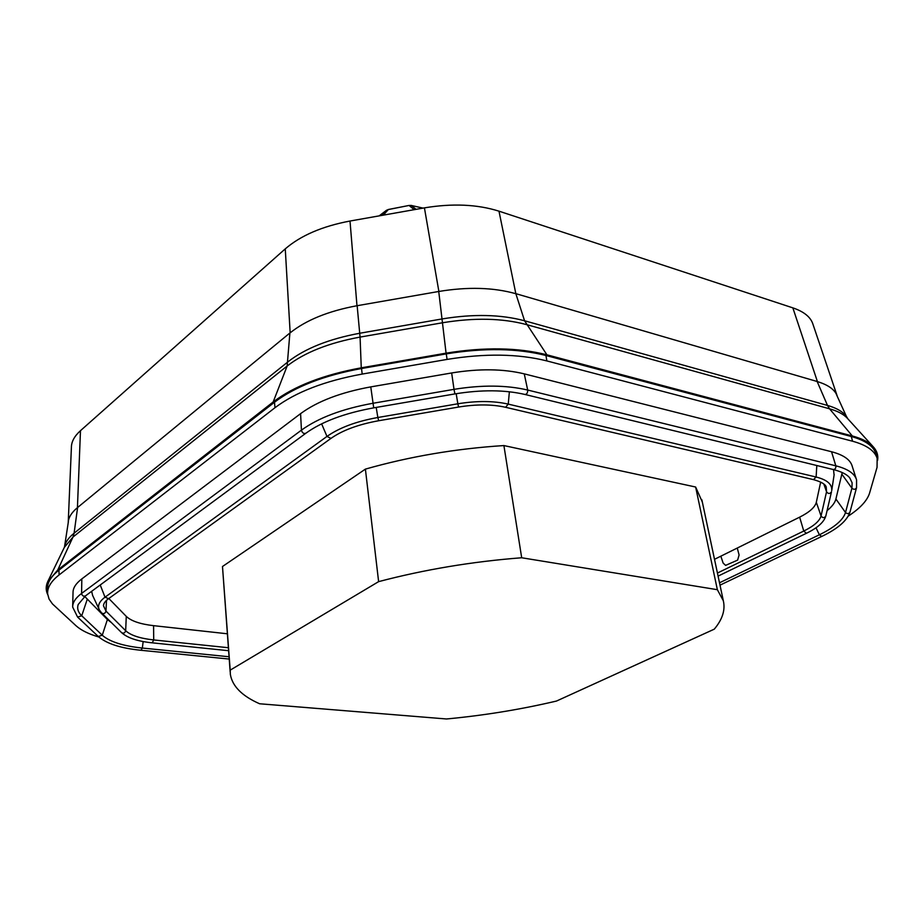 <?xml version="1.0" encoding="UTF-8"?>
<svg xmlns="http://www.w3.org/2000/svg" width="924" height="924" viewBox="0 0 924 924"><rect width="100%" height="100%" fill="white"/><g stroke="black" fill="none" stroke-linecap="round" stroke-linejoin="round"><path stroke-width="1.39" d="M381.855 215.396L386.371 210.372L388.357 209.494L379.175 215.87L386.544 210.245M388.346 209.552L409.055 205.451L388.357 209.494L383.344 215.13M414.195 209.679L409.055 205.451L411.296 205.451L409.101 205.451M423.065 208.108L410.949 205.382M423.007 208.119L411.296 205.451L416.066 209.344M68.191 522.915C68.318 517.775 71.391 512.681 77.431 507.646L290.159 332.779L285.262 248.868L80.48 430.676C74.463 436.105 71.437 441.637 71.402 447.274L68.249 522.014M289.893 332.998L287.145 365.996L72.984 537.052L74.093 533.217L288.045 361.758C305.174 348.417 329.094 338.912 359.794 333.241L442.411 318.884C473.481 313.813 500.854 314.437 524.566 320.767L515.835 293.659L817.417 381.577L792.85 307.865C803.51 311.48 810.117 316.632 812.646 323.331L812.912 324.139M515.835 293.659L498.983 211.169C477.281 204.331 452.425 203.234 424.428 207.865L350.011 221.032C322.326 226.253 300.75 235.528 285.262 248.868M852.332 435.978L829.556 408.812C837.502 411.041 843.358 414.114 847.123 418.018L872.995 446.511C868.71 442.042 861.815 438.53 852.332 435.978L546.916 354.816L524.566 320.767L827.5 405.44L829.556 408.812L526.368 324.555C502.298 318.168 474.462 317.544 442.873 322.707L360.071 337.087C328.852 342.85 304.539 352.483 287.145 365.996L273.181 401.975L57.762 569.993L72.984 537.052L64.345 547.366L47.609 581.889L57.762 569.993M546.916 354.816C518.029 347.493 484.407 346.939 446.073 353.164L361.261 367.821C323.388 374.774 294.028 386.163 273.181 401.975M872.995 446.511C876.876 450.623 878.412 455.243 877.592 460.348M47.713 594.571C45.738 590.517 45.703 586.278 47.609 581.889M47.609 592.527L47.528 589.223C47.078 582.894 50.878 576.541 58.94 570.143L274.474 402.252C295.103 386.625 324.116 375.387 361.527 368.514L446.269 353.88C484.141 347.724 517.359 348.267 545.922 355.486L851.316 436.509C865.361 440.378 873.561 446.142 875.929 453.788L876.16 454.654M848.267 516.1C860.071 508.373 867.162 500.727 869.553 493.162L877.049 467.359L877.153 458.396L875.929 453.788M446.269 353.88L447.077 359.413L362.196 374.07C324.717 380.931 295.645 392.157 274.982 407.715L59.078 574.947C51.005 581.312 47.193 587.641 47.644 593.924L49.053 599.041L52.414 603.869L75.999 625.721C81.023 630.26 88.635 634.026 98.833 637.006M447.077 359.413C485.008 353.257 518.272 353.753 546.869 360.926L852.54 441.222C866.596 445.068 874.797 450.785 877.153 458.396M524.982 394.467C526.876 394.271 527.777 392.792 527.685 390.043L835.827 465.823C836.058 468.202 835.181 469.427 833.217 469.507L524.982 394.467C504.862 389.789 481.508 389.605 454.92 393.913L373.712 407.854C344.617 413.155 321.979 421.621 305.809 433.264C303.638 433.922 302.183 432.882 301.443 430.145L300.577 413.652C317.452 401.259 340.852 392.342 370.767 386.89L451.663 372.961C479.071 368.491 503.28 368.803 524.266 373.862L831.542 451.744C842.896 454.735 849.676 459.228 851.893 465.234L852.124 465.962M300.577 413.652L81.832 578.898C75.872 583.471 72.938 588.045 73.031 592.63L72.684 606.075M842.214 472.534L835.908 499.018C834.938 502.772 832.004 506.641 827.084 510.626M111.504 622.695L107.403 619.53L84.708 596.454M833.529 469.577L834.083 475.04M99.064 609.239L92.631 595.449L91.649 591.314M321.621 423.85L326.981 436.428L105.013 597.204C99.168 601.559 97.297 605.809 99.399 609.967L101.686 613.016C103.742 614.16 105.174 613.524 105.971 611.087L125.664 630.722L126.276 616.377L108.836 598.509M717.428 573.053L803.764 531.046L799.641 517.163L714.518 559.309M820.662 482.085L816.319 502.286C815.003 507.276 809.436 512.231 799.641 517.163M378.621 581.635C424.601 569.531 472.291 561.573 521.69 557.761L717.359 589.697L723.319 600.739C725.479 609.921 722.464 619.403 714.264 629.175L556.491 701.05C520.593 709.493 483.91 715.465 446.442 718.976L259.598 703.765C242.076 696.026 232.328 686.243 230.353 674.404L230.192 670.143L378.621 581.635L365.396 469.115C409.806 456.491 455.971 448.637 503.903 445.564L695.633 487.017L717.359 589.697M230.192 670.143L222.488 566.504L365.396 469.115M230.157 671.783L222.488 566.504M521.69 557.761L503.903 445.564M695.633 487.017L702.332 502.032M126.276 616.377C131.162 621.032 140.252 624.127 153.58 625.664L227.339 633.783M498.983 211.169L792.85 307.865M515.476 293.613C493.289 287.433 467.752 286.706 438.877 291.453L356.976 305.74C328.436 311.03 306.156 320.062 290.159 332.836M817.428 381.624C828.193 384.869 834.765 389.605 837.144 395.818L837.375 396.5M361.261 367.821L360.071 337.087L357.149 305.728M446.073 353.164L438.738 291.487M361.527 368.514L362.196 374.07M58.94 570.143L59.078 574.947M274.474 402.252L274.982 407.715M77.616 507.438L74.093 533.217C68.457 537.78 65.234 542.411 64.449 547.124M454.92 393.913L454.007 389.351L372.649 403.326C342.307 408.835 318.561 417.775 301.443 430.145L81.589 593.427L81.832 578.898M85.458 595.888C83.403 596.615 82.12 595.795 81.589 593.427C75.549 597.978 72.58 602.529 72.661 607.08L77.604 617.093L81.728 615.777C78.101 612.312 76.923 608.558 78.182 604.515L85.458 595.888L305.809 433.264M87.145 599.595L81.728 615.777L102.264 635.227L98.279 636.497C106.56 643.681 120.778 648.267 140.945 650.277L229.221 659.055M107.403 619.53L102.264 635.227C109.667 641.753 123.031 646.026 142.342 648.047L140.945 650.277M841.914 474.278L851.916 488.184L852.124 482.802L849.757 477.916C847.123 474.486 841.614 471.679 833.217 469.507M835.908 499.018L845.518 512.52L851.916 488.184C853.788 489.801 855.335 489.628 856.548 487.687L856.571 479.868M815.996 527.754L819.392 534.788C834.43 527.465 843.15 520.039 845.518 512.52C847.331 514.091 848.809 513.94 849.988 512.046L856.548 487.687M720.004 585.158L821.713 536.44L819.392 534.788L719.507 582.79M229.048 656.756L142.342 648.047L143.162 641.545M100.242 584.973L105.013 597.204L108.616 598.66C105.336 600.981 103.627 603.349 103.465 605.763L105.971 611.087L106.491 600.392M831.542 451.744L835.827 465.823C847.308 468.757 854.146 473.204 856.34 479.163L851.893 465.234M451.663 372.961L454.007 389.351C481.843 384.823 506.41 385.054 527.685 390.043L524.266 373.862M816.804 465.511L816.123 477.015L813.466 479.625L505.578 407.288C492.018 404.25 476.345 404.169 458.57 407.045L378.713 420.732C358.362 424.416 342.446 430.307 330.965 438.392L326.981 436.428C339.397 427.685 356.352 421.367 377.847 417.498L376.207 407.426M152.241 642.838L153.707 639.939C140.032 638.438 130.677 635.365 125.664 630.722C124.913 633.079 123.527 633.691 121.529 632.582C127.397 637.918 137.63 641.337 152.241 642.838L228.598 650.704M153.58 625.664L153.707 639.939L228.378 647.724M816.319 502.286L821.043 515.985L826.541 491.787C828.285 494.017 829.937 494.017 831.485 491.799L825.825 516.008C824.324 518.156 822.73 518.145 821.043 515.985C819.657 521.021 813.894 526.033 803.764 531.046L806.363 533.31C817.463 527.974 823.942 522.21 825.825 516.008L831.461 491.914M737.271 548.048L739.096 555.012L737.618 560.129L725.606 565.373L723.122 563.062L720.836 556.179M505.578 407.288L508.246 404.111L816.123 477.015C827.119 479.799 832.328 484.315 831.716 490.563L834.176 474.462M813.466 479.625C821.263 481.797 825.525 484.292 826.241 487.098L826.541 491.787L823.838 484.072M458.57 407.045L457.854 403.788C476.784 400.704 493.578 400.808 508.246 404.111L509.378 391.776M456.179 393.693L457.854 403.788L377.847 417.498L378.713 420.732M373.712 407.854L370.767 386.89M546.869 360.926L545.922 355.486M851.316 436.509L852.54 441.222M847.805 418.757L847.701 418.56C844.721 412.809 837.987 408.431 827.5 405.44L817.139 381.497M77.431 507.599L80.48 430.676M356.976 305.74L350.011 221.032M438.877 291.453L424.428 207.865M77.72 617.197L98.279 636.497M821.713 536.44C837.641 528.84 847.065 520.72 849.988 512.046M330.965 438.392L108.616 598.66M101.802 613.12L121.529 632.582M718.087 576.102L806.363 533.31M723.319 600.739L701.859 499.803M847.123 418.018L836.359 394.329M64.472 547.089L68.399 521.61M812.646 323.331L837.144 395.818"/></g></svg>
